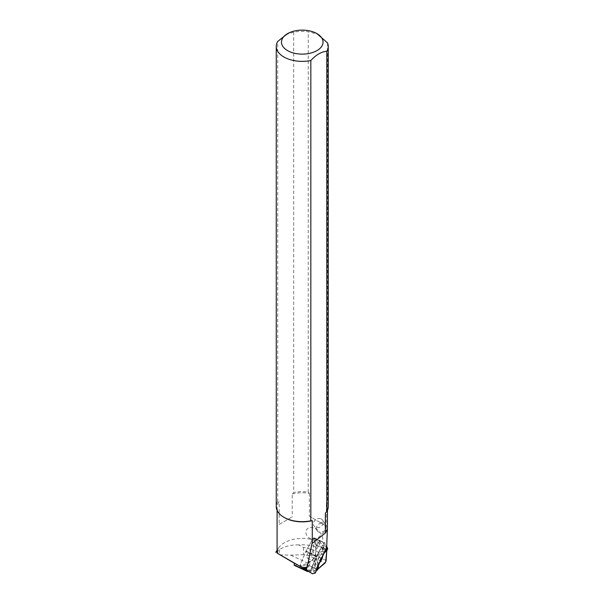 <?xml version="1.0" encoding="UTF-8"?>
<svg xmlns="http://www.w3.org/2000/svg" width="604" height="604" viewBox="0 0 604 604"><rect width="100%" height="100%" fill="white"/><g stroke="black" fill="none" stroke-linecap="round" stroke-linejoin="round"><path stroke-width="0.45" stroke-dasharray="3.02 2.27" d="M321.268 558.609L320.664 558.322L315.703 570.433L311.536 568.485L314.405 568.002L317.311 570.214M277.085 552.962A25.172 14.534 180 0 1 278.678 547.873A25.172 14.534 180 0 1 311.626 539.478L310.622 538.813C303.208 535.567 304.997 525.729 312.932 527.753C319.146 528.417 324.325 537.477 322.536 542.037L325.382 546.303L322.853 545.118L316.549 556.405L305.835 551.392L300.384 564.687A2.069 0.732 115.1 0 0 300.09 565.676L315.522 572.894M316.549 556.405L311.536 568.485M308.44 567.028L310.501 561.954L308.969 561.237L310.501 561.954L308.599 567.111L306.719 566.227L308.969 561.237L306.908 566.31M306.719 566.227L308.599 567.111M306.56 568.009L306.56 569.466M318.036 542.868L315.545 547.669L317.077 548.387L319.916 543.743L318.036 542.868L315.545 547.669L317.077 548.387L319.916 543.743M313.401 538.217L314.02 540.399L321.2 543.759C319.41 541.101 316.919 539.281 313.74 538.292L319.659 541.139L313.401 538.217A2.069 0.732 115.1 0 0 312.819 539.025L305.835 551.392M326.477 548.945L326.213 548.5L320.664 558.322M319.659 541.139L321.2 543.759M310.622 538.813L314.02 540.399L315.9 546.998L315.341 555.491L314.08 558.104L308.025 563.245L300.09 565.676M308.402 571.392L294.744 563.502M279.735 554.827L290.735 555.159L303.51 554.676L308.659 555.574L314.548 555.121L313.174 551.452C310.441 548.855 307.225 547.556 303.51 547.571L298.701 544.921A31.114 17.961 180 0 1 313.529 546.024L313.174 551.452M308.025 563.245L290.735 555.159M314.08 558.104L308.659 555.574M315.9 546.998L313.529 546.024M315.341 555.491L314.548 555.121M327.33 530.07L327.353 529.059L311.989 543.562M325.382 546.303L326.379 545.608L326.19 548.47A25.172 14.534 180 0 1 326.47 548.998M284.454 517.598A25.172 14.534 180 0 1 277.085 507.322A25.172 14.534 180 0 1 279.169 501.539L277.719 501.697A25.995 15.009 0 0 0 276.262 506.65M279.169 524.438L292.23 516.896L279.169 524.438L279.169 501.539M292.23 493.996A25.172 14.534 180 0 1 309.391 493.385L308.229 492.049A25.995 15.009 0 0 0 293.68 492.486L292.23 493.996L292.23 516.896M328.251 506.65A25.995 15.009 0 0 0 327.549 503.2L326.394 503.207L326.266 527.111L325.677 525.691L309.391 516.284L309.391 493.385M326.394 503.207A25.172 14.534 180 0 1 327.428 507.322A25.172 14.534 180 0 1 325.345 513.113M327.353 529.059L327.428 529.481M311.626 539.478L313.778 546.008M322.536 542.037L313.74 537.93A15.613 5.534 115.1 0 0 313.74 538.292M326.001 525.88L324.778 523.517L322.883 521.871L320.769 522.853L325.677 525.691M320.769 522.853L309.391 516.284M298.701 544.921C290.969 544.702 284.529 546.273 279.38 549.617L275.847 552.479M308.553 571.369L294.827 563.343M277.719 501.697L277.719 41.419M327.549 42.914L327.549 503.2M285.7 34.7L293.68 32.201A25.995 15.009 180 0 1 308.229 31.763L317.893 34.171M293.68 32.201L293.68 492.486M308.229 492.049L308.229 31.763M326.394 526.107L325.813 525.767M303.51 547.571L303.51 554.676M279.38 549.617L279.38 554.623M277.795 550.795L277.795 553.672M320.951 518.828A5.202 4.319 147.6 0 1 322.732 520.293A5.202 4.319 147.6 0 1 320.656 526.733A5.202 4.319 147.6 0 1 313.952 525.873A5.202 4.319 147.6 0 1 314.948 520.301A5.202 4.319 147.6 0 1 320.951 518.828M321.366 523.2A5.202 4.319 -32.4 0 0 316.904 530.531A5.202 4.319 -32.4 0 0 322.415 531.973A5.202 4.319 -32.4 0 0 326.266 527.111M318.217 542.966L319.75 543.683M318.338 568.1L317.447 565.442L315.975 564.755L314.405 568.002M317.447 565.442A7.807 2.763 -64.9 0 1 317.394 565.276L317.561 565.873L315.869 568.689M322.853 545.118L324.038 548.115L322.468 551.361L321.411 551.724A7.807 2.763 115.1 0 0 320.565 552.403C318.233 555.28 316.617 558.625 315.703 562.43A7.807 2.763 115.1 0 0 315.65 563.592L313.499 568.039M315.65 563.592L315.975 564.755M318.557 565.208A11.189 3.964 -64.9 0 1 324.642 552.63M317.394 565.276A7.807 2.763 -64.9 0 1 318.897 558.005A7.807 2.763 -64.9 0 1 323.51 552.192A7.807 2.763 -64.9 0 1 323.933 552.048L326.711 550.818M323.563 547.277L321.411 551.724M322.468 551.361L323.933 552.048L325.511 548.802L327.738 548.696M324.038 548.115L325.511 548.802M315.703 562.43L312.955 568.115M323.321 546.718L320.565 552.403M326.636 546.197L326.379 545.608M316.458 570.327L315.703 570.433M294.805 565.578L297.115 564.778M326.772 549.821L324.839 543.019A2.069 0.732 115.1 0 0 324.65 542.762A2.069 0.732 115.1 0 0 323.314 543.932L316.504 555.99A2.069 0.732 115.1 0 0 316.194 556.631L310.879 569.595A2.069 0.732 115.1 0 0 310.781 571.52A2.069 0.732 115.1 0 0 311.022 571.527L317.168 569.648A2.069 0.732 115.1 0 0 317.508 569.436L313.597 570.742L310.879 569.587L320.92 548.168L326.772 550.689L326.802 550.259A2.069 0.732 115.1 0 0 326.772 549.821L316.277 544.914A2.069 0.732 -64.9 0 1 316.307 545.352L315.643 555.521A2.069 0.732 -64.9 0 1 314.269 558.368L307.013 564.529A2.069 0.732 -64.9 0 1 306.673 564.74L300.528 566.62A2.069 0.732 -64.9 0 1 300.279 566.612A2.069 0.732 -64.9 0 1 300.384 564.687L305.7 551.724A2.069 0.732 -64.9 0 1 306.009 551.082L312.819 539.025A2.069 0.732 -64.9 0 1 314.156 537.854A2.069 0.732 -64.9 0 1 314.344 538.111L316.277 544.914M322.77 555.937A4.953 1.759 115.1 0 0 322.257 554.14A4.953 1.759 115.1 0 0 318.565 557.885A4.953 1.759 115.1 0 0 318.059 563.117A4.953 1.759 115.1 0 0 319.697 562.43M311.173 554.646A4.953 1.759 115.1 0 0 311.762 549.232A4.953 1.759 115.1 0 0 308.07 552.977A4.953 1.759 115.1 0 0 307.564 558.209A4.953 1.759 115.1 0 0 311.173 554.646M315.817 571.905L310.879 569.595M324.552 544.514L323.314 543.932M318.482 553.136L315.16 559.984M311.022 571.527L300.528 566.62M306.673 564.74L317.168 569.648M314.269 558.368L324.763 563.275M317.508 569.436L307.013 564.529M316.307 545.352L326.802 550.259M326.137 560.429L315.643 555.521M314.344 538.111L324.839 543.019M306.009 551.082L316.504 555.99M316.194 556.631L305.7 551.724M277.085 507.322L277.085 510.395M327.428 507.322L327.428 510.395M278.678 547.873L277.085 550.335M324.778 523.517L322.732 520.293M316.904 530.531L313.952 525.873M323.51 552.192L325.224 551.429M314.156 537.854L324.65 542.762M300.279 566.612L310.781 571.52M307.564 558.209L318.059 563.117M311.762 549.232L322.257 554.14"/><path stroke-width="0.91" d="M326.477 548.945L321.268 558.609L315.817 571.905A2.069 0.732 115.1 0 0 315.522 572.894L312.562 573.8L308.402 571.392M305.903 568.07L306.198 567.315A25.172 14.534 180 0 1 302.06 567.496L303.276 568.205A25.496 14.723 -0 0 0 305.624 568.092L304.325 568.825L294.827 563.343L294.005 565.027L294.805 565.578L307.496 571.512L304.945 569.957L306.236 567.292A25.172 14.534 180 0 0 307.172 567.216L306.047 569.829L306.56 569.466L306.447 570.07L305.624 569.587L305.903 568.07A25.496 14.723 -0 0 0 306.56 568.009L306.047 569.829M294.744 563.502L277.085 553.075A25.172 14.534 180 0 1 277.085 552.962L277.085 510.395M326.598 549.164L327.33 530.07M316.957 33.635A20.793 12.005 -0 0 0 313.099 31.876A20.793 12.005 -0 0 0 287.557 33.635A20.793 12.005 -0 0 0 284.65 48.501A20.793 12.005 -0 0 0 309.112 53.454A20.793 12.005 -0 0 0 316.957 33.635L327.549 42.914A25.995 15.009 180 0 1 328.251 46.365A25.995 15.009 180 0 1 326.794 51.317L326.794 511.603L325.345 513.113L325.345 533.053L311.989 543.562L307.172 567.216M306.447 570.07L312.562 573.8M277.085 553.075L302.06 567.496M312.283 543.374L312.283 520.656A25.172 14.534 180 0 1 284.454 517.598L283.872 517.266A25.995 15.009 0 0 0 310.826 520.822L310.826 60.536A25.995 15.009 180 0 1 276.262 46.365A25.995 15.009 180 0 1 277.719 41.419L287.557 33.635M327.428 510.395L327.428 529.481L325.345 533.053M306.198 567.315L305.624 568.092M305.722 569.64L306.364 570.017M307.496 571.512L308.553 571.369L305.624 569.587M304.325 568.825L303.276 568.205M276.262 46.365L276.262 506.65A25.995 15.009 0 0 0 283.872 517.266M326.794 511.603A25.995 15.009 0 0 0 328.251 506.65L328.251 46.365M312.283 520.656L310.826 520.822M310.826 60.536C316.149 54.707 321.471 51.634 326.794 51.317M316.458 570.327L317.311 570.214L318.338 568.1A11.189 3.964 -64.9 0 1 318.557 565.208M324.642 552.63A11.189 3.964 -64.9 0 1 326.711 550.818L327.738 548.696L326.636 546.197M294.005 565.027A31.74 1.163 25.9 0 1 304.945 569.957M317.817 569.179L324.763 563.275A2.069 0.732 115.1 0 0 326.137 560.429L326.772 550.689L325.677 561.992L317.817 569.179M319.697 562.43A4.953 1.759 115.1 0 0 321.668 559.553A4.953 1.759 115.1 0 0 322.77 555.937M277.085 550.335L275.756 552.396"/></g></svg>
